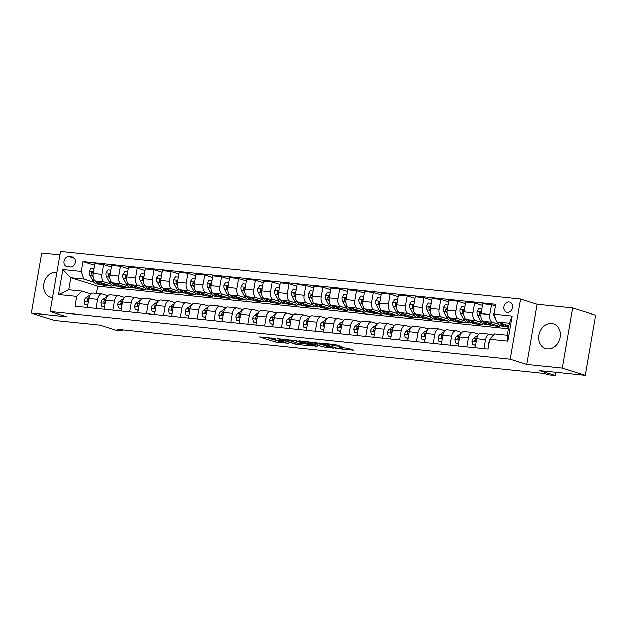 <?xml version="1.0" encoding="UTF-8"?>
<svg xmlns="http://www.w3.org/2000/svg" width="627" height="627" viewBox="0 0 627 627"><rect width="100%" height="100%" fill="white"/><g stroke="black" fill="none" stroke-linecap="round" stroke-linejoin="round"><path stroke-width="0.94" d="M275.535 338.494L259.484 336.887L275.778 342.028L288.992 343.314A5.204 0.502 -170.2 0 1 281.852 341.966L280.496 341.535A5.204 0.502 -170.2 0 1 279.603 341.088A5.204 0.502 -170.2 0 1 281.837 341.064L283.953 341.143L280.575 340.665A5.204 0.502 -170.2 0 1 273.435 339.309L272.079 338.878A5.204 0.502 -170.2 0 1 271.185 338.431A5.204 0.502 -170.2 0 1 273.419 338.408L275.535 338.494M551.721 323.508A12.932 10.51 -72.5 0 0 539.22 334.058A12.932 10.51 -72.5 0 0 545.639 348.526A12.932 10.51 -72.5 0 0 547.34 348.878A12.932 10.51 -72.5 0 0 559.833 338.329A12.932 10.51 -72.5 0 0 553.422 323.861A12.932 10.51 -72.5 0 0 551.721 323.508M56.955 272.236A12.932 10.51 -72.5 0 0 56.61 272.189A12.932 10.51 -72.5 0 0 44.117 282.738A12.932 10.51 -72.5 0 0 50.528 297.206A12.932 10.51 -72.5 0 0 52.229 297.559A12.932 10.51 -72.5 0 0 52.574 297.59M509.093 302.002A5.306 4.311 -72.5 0 0 503.967 306.329A5.306 4.311 -72.5 0 0 506.6 312.262A5.306 4.311 -72.5 0 0 507.298 312.411A5.306 4.311 -72.5 0 0 512.424 308.076A5.306 4.311 -72.5 0 0 509.79 302.143A5.306 4.311 -72.5 0 0 509.093 302.002M341.566 346.551L335.186 344.536L318.861 342.93L337.663 348.628L353.989 350.242L348.189 348.361L339.27 347.248L341.59 348.259A4.35 0.415 -170.2 0 1 342.334 348.628A4.35 0.415 -170.2 0 1 339.278 348.502A4.35 0.415 -170.2 0 1 334.505 347.523L323.775 344.137A4.35 0.415 -170.2 0 1 323.03 343.768A4.35 0.415 -170.2 0 1 326.087 343.886A4.35 0.415 -170.2 0 1 330.86 344.874L334.881 345.861L341.613 346.284M59.965 254.821L41.743 252.932L31.35 313.108L54.4 320.381L99.928 325.099L115.603 330.045L122.351 330.742L117.743 329.293L544.048 373.48L548.656 374.93L555.397 375.628L555.961 372.367M562.207 368.135L572.6 307.959L537.182 304.291L526.79 364.459L562.207 368.135L585.257 375.408L539.722 370.682L555.397 375.628M526.79 364.459L510.198 359.224L50.168 311.541L60.56 251.372L520.59 299.055L510.198 359.224M31.35 313.108L66.76 316.776L50.168 311.541M296.234 340.696L277.683 338.658L296.477 344.364L312.802 345.971L296.234 340.696M298.969 340.782L316.823 342.828L333.392 348.11L323.783 346.997L314.942 344.489L309.809 344.043L316.964 346.355L315.115 346.159L298.969 340.782M572.6 307.959L595.65 315.232L585.257 375.408M67.395 266.647L70.365 266.953A5.141 4.177 -72.5 0 0 75.334 262.76A5.141 4.177 -72.5 0 0 72.779 257.007A5.141 4.177 -72.5 0 0 72.105 256.874L69.135 256.561A5.141 4.177 -72.5 0 0 64.173 260.754A5.141 4.177 -72.5 0 0 66.721 266.506A5.141 4.177 -72.5 0 0 67.395 266.647M508.364 328.728L97.624 286.155L70.882 277.722L68.805 289.752L81.62 291.085L76.807 296.422L75.107 306.266L487.924 349.051L489.624 339.215L494.437 333.87L507.251 335.202L509.328 323.164L496.513 321.839L508.881 325.742M76.807 296.422L58.593 294.541L62.919 269.492L81.134 271.381L83.697 279.046L93.768 282.228M94.52 265.229L82.835 261.545L81.134 271.381M82.835 261.545L495.643 304.33L493.951 314.166L512.157 316.055L507.831 341.104L489.624 339.215M537.182 304.291L520.59 299.055M122.351 330.742L122.516 329.786M97.624 286.155L96.37 293.389M95.249 280.935A12.681 7.297 95.9 0 0 99.575 284.313A12.681 7.297 95.9 0 0 100.391 284.313L103.526 285.301L111.614 286.139L95.665 281.108A6.631 3.817 95.9 0 1 93.102 273.443L94.802 263.599L103.573 264.508L101.872 274.352A6.631 3.817 95.9 0 0 104.435 282.017L110.634 283.976M83.697 279.046L70.882 277.722L62.919 269.492M500.001 322.936A12.681 7.297 95.9 0 0 504.296 326.259A12.681 7.297 95.9 0 0 505.111 326.267L508.615 327.294M495.369 305.96L491.427 304.714L489.726 314.55A6.631 3.817 95.9 0 0 492.289 322.223L498.489 324.175M491.427 304.714L482.657 303.805L480.956 313.641A6.631 3.817 95.9 0 0 483.519 321.314L499.468 326.346L491.38 325.507L491.474 324.935M482.375 305.427L474.561 302.966L472.86 312.802A6.631 3.817 95.9 0 0 475.423 320.475L481.622 322.427M483.103 321.134A12.681 7.297 95.9 0 0 487.43 324.512A12.681 7.297 95.9 0 0 488.245 324.52L491.38 325.507M474.561 302.966L465.79 302.057L464.09 311.893A6.631 3.817 95.9 0 0 466.66 319.566L482.61 324.598L474.514 323.759L474.615 323.187M465.508 303.68L457.694 301.219L456.001 311.055A6.631 3.817 95.9 0 0 458.564 318.728L464.764 320.679M466.237 319.386A12.681 7.297 95.9 0 0 470.571 322.764A12.681 7.297 95.9 0 0 471.386 322.772L474.514 323.759M457.694 301.219L448.932 300.309L447.231 310.146A6.631 3.817 95.9 0 0 449.794 317.818L465.743 322.85L457.655 322.012L457.749 321.439M448.65 301.932L440.836 299.471L439.135 309.307A6.631 3.817 95.9 0 0 441.698 316.98L447.897 318.931M449.379 317.638A12.681 7.297 95.9 0 0 453.705 321.016A12.681 7.297 95.9 0 0 454.52 321.024L457.655 322.012M440.836 299.471L432.066 298.562L430.365 308.398A6.631 3.817 95.9 0 0 432.928 316.071L448.885 321.102L440.789 320.264L440.891 319.692M431.784 300.184L423.97 297.723L422.269 307.559A6.631 3.817 95.9 0 0 424.84 315.232L431.031 317.184M432.512 315.89A12.681 7.297 95.9 0 0 436.839 319.268A12.681 7.297 95.9 0 0 437.662 319.276L440.789 320.264M423.97 297.723L415.199 296.814L413.507 306.65A6.631 3.817 95.9 0 0 416.069 314.323L432.019 319.355L423.923 318.516L424.024 317.944M414.925 298.436L407.111 295.975L405.41 305.811A6.631 3.817 95.9 0 0 407.973 313.484L414.173 315.436M415.654 314.143A12.681 7.297 95.9 0 0 419.98 317.521A12.681 7.297 95.9 0 0 420.795 317.528L423.923 318.516M407.111 295.975L398.341 295.066L396.64 304.902A6.631 3.817 95.9 0 0 399.203 312.575L415.152 317.607L407.064 316.768L407.158 316.196M398.059 296.689L390.245 294.228L388.544 304.064A6.631 3.817 95.9 0 0 391.107 311.737L397.306 313.688M398.788 312.395A12.681 7.297 95.9 0 0 403.114 315.773A12.681 7.297 95.9 0 0 403.929 315.781L407.064 316.768M390.245 294.228L381.475 293.318L379.774 303.154A6.631 3.817 95.9 0 0 382.345 310.827L398.294 315.859L390.198 315.02L390.3 314.448M381.192 294.941L373.378 292.48L371.686 302.316A6.631 3.817 95.9 0 0 374.248 309.989L380.44 311.94M381.921 310.647A12.681 7.297 95.9 0 0 386.256 314.025A12.681 7.297 95.9 0 0 387.071 314.033L390.198 315.02M373.378 292.48L364.616 291.571L362.915 301.407A6.631 3.817 95.9 0 0 365.478 309.08L381.428 314.111L373.331 313.273L373.433 312.701M364.334 293.193L356.52 290.732L354.819 300.568A6.631 3.817 95.9 0 0 357.382 308.241L363.582 310.193M365.063 308.899A12.681 7.297 95.9 0 0 369.389 312.277A12.681 7.297 95.9 0 0 370.204 312.285L373.331 313.273M356.52 290.732L347.75 289.823L346.049 299.659A6.631 3.817 95.9 0 0 348.612 307.332L364.569 312.364L356.473 311.525L356.567 310.953M347.468 291.445L339.654 288.984L337.953 298.82A6.631 3.817 95.9 0 0 340.524 306.493L346.715 308.445M348.197 307.152A12.681 7.297 95.9 0 0 352.523 310.53A12.681 7.297 95.9 0 0 353.346 310.537L356.473 311.525M339.654 288.984L330.884 288.075L329.191 297.911A6.631 3.817 95.9 0 0 331.754 305.584L347.703 310.616L339.607 309.777L339.709 309.205M330.609 289.698L322.795 287.237L321.095 297.073A6.631 3.817 95.9 0 0 323.657 304.746L329.857 306.697M331.338 305.404A12.681 7.297 95.9 0 0 335.664 308.782A12.681 7.297 95.9 0 0 336.48 308.79L339.607 309.777M322.795 287.237L314.025 286.327L312.324 296.163A6.631 3.817 95.9 0 0 314.887 303.836L330.837 308.868L322.748 308.029L322.842 307.457M313.743 287.95L305.929 285.489L304.228 295.325A6.631 3.817 95.9 0 0 306.791 302.998L312.991 304.949M314.472 303.656A12.681 7.297 95.9 0 0 318.798 307.034A12.681 7.297 95.9 0 0 319.613 307.042L322.748 308.029M305.929 285.489L297.159 284.58L295.458 294.416A6.631 3.817 95.9 0 0 298.029 302.089L313.978 307.12L305.882 306.282L305.984 305.71M296.877 286.202L289.063 283.741L287.37 293.577A6.631 3.817 95.9 0 0 289.933 301.25L296.124 303.202M297.606 301.908A12.681 7.297 95.9 0 0 301.932 305.286A12.681 7.297 95.9 0 0 302.755 305.294L305.882 306.282M289.063 283.741L280.3 282.832L278.6 292.668A6.631 3.817 95.9 0 0 281.162 300.341L297.112 305.373L289.016 304.534L289.118 303.954M280.018 284.454L272.204 281.993L270.503 291.829A6.631 3.817 95.9 0 0 273.066 299.502L279.266 301.454M280.747 300.161A12.681 7.297 95.9 0 0 285.073 303.539A12.681 7.297 95.9 0 0 285.888 303.546L289.016 304.534M272.204 281.993L263.434 281.084L261.733 290.92A6.631 3.817 95.9 0 0 264.296 298.593L280.253 303.625L272.157 302.786L272.251 302.206M263.152 282.706L255.338 280.245L253.637 290.082A6.631 3.817 95.9 0 0 256.208 297.747L262.399 299.706M263.881 298.413A12.681 7.297 95.9 0 0 268.207 301.791A12.681 7.297 95.9 0 0 269.03 301.799L272.157 302.786M255.338 280.245L246.568 279.336L244.867 289.172A6.631 3.817 95.9 0 0 247.438 296.845L263.387 301.877L255.291 301.038L255.393 300.458M246.286 280.959L238.479 278.498L236.779 288.334A6.631 3.817 95.9 0 0 239.342 295.999L245.541 297.958M247.014 296.665A12.681 7.297 95.9 0 0 251.349 300.043A12.681 7.297 95.9 0 0 252.164 300.051L255.291 301.038M238.479 278.498L229.709 277.589L228.009 287.425A6.631 3.817 95.9 0 0 230.571 295.098L246.521 300.129L238.432 299.291L238.526 298.711M229.427 279.211L221.613 276.75L219.912 286.586A6.631 3.817 95.9 0 0 222.475 294.251L228.675 296.21M230.156 294.917A12.681 7.297 95.9 0 0 234.482 298.295A12.681 7.297 95.9 0 0 235.297 298.303L238.432 299.291M221.613 276.75L212.843 275.841L211.142 285.677A6.631 3.817 95.9 0 0 213.705 293.342L229.662 298.381L221.566 297.543L221.668 296.963M212.561 277.463L204.747 275.002L203.046 284.838A6.631 3.817 95.9 0 0 205.617 292.503L211.808 294.463M213.29 293.17A12.681 7.297 95.9 0 0 217.616 296.547A12.681 7.297 95.9 0 0 218.439 296.555L221.566 297.543M204.747 275.002L195.977 274.093L194.284 283.929A6.631 3.817 95.9 0 0 196.847 291.594L212.796 296.634L204.7 295.787L204.802 295.215M195.702 275.715L187.888 273.254L186.188 283.09A6.631 3.817 95.9 0 0 188.751 290.756L194.95 292.715M196.431 291.422A12.681 7.297 95.9 0 0 200.758 294.8A12.681 7.297 95.9 0 0 201.573 294.808L204.7 295.787M187.888 273.254L179.118 272.345L177.417 282.181A6.631 3.817 95.9 0 0 179.98 289.846L195.93 294.886L187.841 294.039L187.935 293.467M178.836 273.968L171.022 271.507L169.321 281.343A6.631 3.817 95.9 0 0 171.884 289.008L178.084 290.967M184.714 293.06L187.841 294.039M171.022 271.507L162.252 270.598L160.551 280.434A6.631 3.817 95.9 0 0 163.122 288.099L179.071 293.13L170.975 292.292L171.077 291.72M161.97 272.22L154.156 269.759L152.463 279.595A6.631 3.817 95.9 0 0 155.026 287.26L161.225 289.219M162.699 287.926A12.681 7.297 95.9 0 0 167.033 291.304A12.681 7.297 95.9 0 0 167.848 291.312L170.975 292.292M154.156 269.759L145.393 268.85L143.693 278.686A6.631 3.817 95.9 0 0 146.256 286.351L162.205 291.383L154.117 290.544L154.211 289.972M145.111 270.472L137.297 268.003L135.597 277.847A6.631 3.817 95.9 0 0 138.159 285.512L144.359 287.472M145.84 286.178A12.681 7.297 95.9 0 0 150.166 289.556A12.681 7.297 95.9 0 0 150.982 289.556L154.117 290.544M137.297 268.003L128.527 267.102L126.826 276.938A6.631 3.817 95.9 0 0 129.389 284.603L145.346 289.635L137.25 288.796L137.352 288.224M128.245 268.724L120.431 266.256L118.73 276.099A6.631 3.817 95.9 0 0 121.301 283.765L127.493 285.724M128.974 284.431A12.681 7.297 95.9 0 0 133.3 287.809A12.681 7.297 95.9 0 0 134.123 287.809L137.25 288.796M120.431 266.256L111.661 265.346L109.968 275.19A6.631 3.817 95.9 0 0 112.531 282.855L128.48 287.887L120.384 287.048L120.486 286.476M112.115 282.683A12.681 7.297 95.9 0 0 116.442 286.061A12.681 7.297 95.9 0 0 117.257 286.061L120.384 287.048M90.868 294L81.62 291.085M107.726 295.748L102.358 294.055A6.631 3.817 95.9 0 0 101.919 293.961A6.631 3.817 95.9 0 0 97.546 299.392L95.986 308.429M124.593 297.496L119.216 295.803A6.631 3.817 95.9 0 0 118.777 295.709A6.631 3.817 95.9 0 0 114.404 301.14L112.844 310.177M141.459 299.244L136.083 297.551A6.631 3.817 95.9 0 0 135.644 297.457A6.631 3.817 95.9 0 0 131.27 302.888L129.711 311.925M158.317 300.991L152.949 299.298A6.631 3.817 95.9 0 0 152.502 299.204A6.631 3.817 95.9 0 0 148.137 304.636L146.577 313.672M175.184 302.739L169.807 301.046A6.631 3.817 95.9 0 0 169.368 300.952A6.631 3.817 95.9 0 0 164.995 306.384L163.435 315.42M192.05 304.487L186.674 302.794A6.631 3.817 95.9 0 0 186.235 302.7A6.631 3.817 95.9 0 0 181.861 308.131L180.302 317.168M208.909 306.235L203.532 304.542A6.631 3.817 95.9 0 0 203.093 304.448A6.631 3.817 95.9 0 0 198.728 309.887L197.16 318.916M225.775 307.982L220.398 306.289A6.631 3.817 95.9 0 0 219.959 306.195A6.631 3.817 95.9 0 0 215.586 311.635L214.026 320.663M242.633 309.73L237.265 308.037A6.631 3.817 95.9 0 0 236.826 307.943A6.631 3.817 95.9 0 0 232.452 313.382L230.893 322.411M259.5 311.478L254.123 309.785A6.631 3.817 95.9 0 0 253.684 309.691A6.631 3.817 95.9 0 0 249.311 315.13L247.751 324.159M276.366 313.226L270.989 311.533A6.631 3.817 95.9 0 0 270.55 311.439A6.631 3.817 95.9 0 0 266.177 316.878L264.618 325.907M293.224 314.973L287.856 313.281A6.631 3.817 95.9 0 0 287.409 313.187A6.631 3.817 95.9 0 0 283.043 318.626L281.476 327.655M310.091 316.721L304.714 315.028A6.631 3.817 95.9 0 0 304.275 314.934A6.631 3.817 95.9 0 0 299.902 320.373L298.342 329.402M326.949 318.469L321.58 316.776A6.631 3.817 95.9 0 0 321.142 316.682A6.631 3.817 95.9 0 0 316.768 322.121L315.209 331.15M343.815 320.217L338.439 318.524A6.631 3.817 95.9 0 0 338 318.43A6.631 3.817 95.9 0 0 333.627 323.869L332.067 332.898M360.682 321.964L355.305 320.272A6.631 3.817 95.9 0 0 354.866 320.178A6.631 3.817 95.9 0 0 350.493 325.617L348.933 334.646M377.54 323.712L372.172 322.019A6.631 3.817 95.9 0 0 371.725 321.925A6.631 3.817 95.9 0 0 367.359 327.365L365.8 336.393M394.407 325.46L389.03 323.767A6.631 3.817 95.9 0 0 388.591 323.673A6.631 3.817 95.9 0 0 384.218 329.112L382.658 338.141M411.265 327.216L405.896 325.515A6.631 3.817 95.9 0 0 405.457 325.429A6.631 3.817 95.9 0 0 401.084 330.86L399.524 339.889M428.131 328.963L422.755 327.263A6.631 3.817 95.9 0 0 422.316 327.176A6.631 3.817 95.9 0 0 417.943 332.608L416.383 341.637M444.998 330.711L439.621 329.01A6.631 3.817 95.9 0 0 439.182 328.924A6.631 3.817 95.9 0 0 434.809 334.356L433.249 343.384M461.856 332.459L456.487 330.758A6.631 3.817 95.9 0 0 456.041 330.672A6.631 3.817 95.9 0 0 451.675 336.103L450.115 345.132M478.722 334.207L473.346 332.506A6.631 3.817 95.9 0 0 472.907 332.42A6.631 3.817 95.9 0 0 468.534 337.851L466.974 346.88M493.23 335.21L490.212 334.254A6.631 3.817 95.9 0 0 489.773 334.167A6.631 3.817 95.9 0 0 485.4 339.599L483.84 348.628M103.526 285.301L103.62 284.729M111.387 266.977L103.573 264.508M101.919 293.961L93.149 293.052A6.631 3.817 95.9 0 0 88.775 298.483L87.216 307.52M118.777 295.709L110.007 294.8A6.631 3.817 95.9 0 0 105.642 300.231L104.082 309.268M135.644 297.457L126.873 296.547A6.631 3.817 95.9 0 0 122.5 301.979L120.94 311.016M152.502 299.204L143.74 298.295A6.631 3.817 95.9 0 0 139.366 303.727L137.807 312.763M169.368 300.952L160.598 300.043A6.631 3.817 95.9 0 0 156.225 305.482L154.665 314.511M186.235 302.7L177.465 301.791A6.631 3.817 95.9 0 0 173.091 307.23L171.532 316.259M203.093 304.448L194.323 303.539A6.631 3.817 95.9 0 0 189.957 308.978L188.398 318.007M219.959 306.195L211.189 305.286A6.631 3.817 95.9 0 0 206.816 310.726L205.256 319.754M236.826 307.943L228.056 307.034A6.631 3.817 95.9 0 0 223.682 312.473L222.123 321.502M253.684 309.691L244.914 308.782A6.631 3.817 95.9 0 0 240.541 314.221L238.981 323.25M270.55 311.439L261.78 310.53A6.631 3.817 95.9 0 0 257.407 315.969L255.847 324.998M287.409 313.187L278.647 312.277A6.631 3.817 95.9 0 0 274.273 317.717L272.714 326.745M304.275 314.934L295.505 314.025A6.631 3.817 95.9 0 0 291.132 319.464L289.572 328.493M321.142 316.682L312.371 315.773A6.631 3.817 95.9 0 0 307.998 321.212L306.438 330.241M338 318.43L329.23 317.521A6.631 3.817 95.9 0 0 324.864 322.96L323.297 331.989M354.866 320.178L346.096 319.268A6.631 3.817 95.9 0 0 341.723 324.708L340.163 333.736M371.725 321.925L362.962 321.024A6.631 3.817 95.9 0 0 358.589 326.455L357.029 335.484M388.591 323.673L379.821 322.772A6.631 3.817 95.9 0 0 375.448 328.203L373.888 337.232M405.457 325.429L396.687 324.52A6.631 3.817 95.9 0 0 392.314 329.951L390.754 338.98M422.316 327.176L413.546 326.267A6.631 3.817 95.9 0 0 409.18 331.699L407.621 340.727M439.182 328.924L430.412 328.015A6.631 3.817 95.9 0 0 426.039 333.446L424.479 342.475M456.041 330.672L447.278 329.763A6.631 3.817 95.9 0 0 442.905 335.194L441.345 344.223M472.907 332.42L464.137 331.511A6.631 3.817 95.9 0 0 459.763 336.942L458.204 345.971M489.773 334.167L481.003 333.258A6.631 3.817 95.9 0 0 476.63 338.69L475.07 347.719M508.238 327.255L508.34 326.683M496.513 321.839L493.951 314.166M68.805 289.752L58.593 294.541M512.157 316.055L509.328 323.164M507.831 341.104L507.251 335.202M266.679 337.436L276.06 340.398L279.626 340.963M301.015 343.181L305.615 343.651M281.1 339.199L295.105 343.815L298.585 344.309A5.204 0.502 -170.2 0 0 300.827 344.286A5.204 0.502 -170.2 0 0 299.933 343.839L290.152 340.751A5.204 0.502 -170.2 0 0 283.02 339.403L281.147 338.941M300.827 344.286L301.109 342.655A5.204 0.502 -170.2 0 0 300.208 342.209L299.933 343.839M294.087 340.281L300.208 342.209M314.597 342.804L326.205 345.79M310.318 342.75A4.35 0.415 -170.2 0 0 305.545 341.77A4.35 0.415 -170.2 0 0 302.488 341.644A4.35 0.415 -170.2 0 0 303.233 342.021L307.011 343.212L313.672 344.09L310.318 342.75L310.451 341.974M314.378 344.082L314.605 342.405M93.972 268.38L91.056 268.082L89.144 271.193A4.397 2.524 95.9 0 0 89.637 275.065L92.655 280.614A12.681 7.297 95.9 0 0 97.013 284.047L99.575 284.313M100.195 282.542A12.681 7.297 95.9 0 0 103.761 284.744A12.681 7.297 95.9 0 0 106.026 284.376M103.761 284.744L101.198 284.478A12.681 7.297 -84.1 0 1 97.146 281.578M93.227 272.737L92.396 271.789L91.613 272.714A4.397 2.524 95.9 0 0 92.2 275.331L93.031 276.86M93.078 273.584A2.242 1.285 -84.1 0 1 92.937 273.129L91.613 272.714M87.686 304.808L84.763 304.51L83.979 301.117A4.397 2.524 -84.1 0 1 85.687 297.943L90.21 294.768A12.681 7.297 -84.1 0 1 90.225 294.761L90.217 294.776M84.763 304.51L87.639 305.059M88.932 297.731L88.25 298.209A4.397 2.524 95.9 0 0 86.863 300.2L87.271 301.195L88.431 300.498M86.863 300.2L88.195 300.615A2.242 1.285 -84.1 0 1 88.462 300.302M110.838 270.127L107.922 269.829L106.01 272.941A4.397 2.524 95.9 0 0 106.504 276.813L109.521 282.362A12.681 7.297 95.9 0 0 113.879 285.794L116.442 286.061M117.061 284.29A12.681 7.297 95.9 0 0 120.619 286.492A12.681 7.297 95.9 0 0 122.884 286.124M120.619 286.492L118.056 286.225A12.681 7.297 -84.1 0 1 114.012 283.326M110.086 274.485L109.263 273.537L108.479 274.461A4.397 2.524 95.9 0 0 109.067 277.079L109.897 278.607M109.944 275.331A2.242 1.285 -84.1 0 1 109.803 274.885L108.479 274.461M127.704 271.875L124.781 271.577L122.876 274.689A4.397 2.524 95.9 0 0 123.37 278.56L126.38 284.109A12.681 7.297 95.9 0 0 130.737 287.542L133.3 287.809M133.919 286.037A12.681 7.297 95.9 0 0 137.485 288.24A12.681 7.297 95.9 0 0 139.75 287.871M137.485 288.24L134.923 287.973A12.681 7.297 -84.1 0 1 130.878 285.073M126.952 276.233L126.121 275.284L125.337 276.209A4.397 2.524 95.9 0 0 125.933 278.827L126.764 280.355M126.803 277.079A2.242 1.285 -84.1 0 1 126.662 276.632L125.337 276.209M144.563 273.623L141.647 273.325L139.735 276.436A4.397 2.524 95.9 0 0 140.229 280.308L143.246 285.857A12.681 7.297 95.9 0 0 147.604 289.29L150.166 289.556M150.786 287.785A12.681 7.297 95.9 0 0 154.352 289.987A12.681 7.297 95.9 0 0 156.617 289.619M154.352 289.987L151.789 289.721A12.681 7.297 -84.1 0 1 147.737 286.821M143.81 277.98L142.987 277.032L142.204 277.957A4.397 2.524 95.9 0 0 142.791 280.575L143.622 282.103M143.669 278.827A2.242 1.285 -84.1 0 1 143.528 278.38L142.204 277.957M104.544 306.556L101.629 306.258L100.837 302.865A4.397 2.524 -84.1 0 1 102.554 299.69L107.076 296.516A12.681 7.297 -84.1 0 1 107.092 296.508M101.629 306.258L104.505 306.807M105.798 299.479L105.117 299.957A4.397 2.524 95.9 0 0 103.729 301.948L104.129 302.943L105.289 302.245M103.729 301.948L105.054 302.363A2.242 1.285 -84.1 0 1 105.328 302.049M121.411 308.312L118.487 308.006L117.704 304.612A4.397 2.524 -84.1 0 1 119.412 301.438L123.934 298.264A12.681 7.297 -84.1 0 1 123.95 298.256L123.942 298.272M118.487 308.006L121.364 308.555M122.657 301.226L121.975 301.705A4.397 2.524 95.9 0 0 120.588 303.695L120.995 304.691L122.155 303.993M120.588 303.695L121.92 304.111A2.242 1.285 -84.1 0 1 122.187 303.797M138.269 310.059L135.354 309.754L134.57 306.36A4.397 2.524 -84.1 0 1 136.278 303.186L140.801 300.019A12.681 7.297 -84.1 0 1 140.816 300.004L140.809 300.019M135.354 309.754L138.23 310.302M139.523 302.974L138.841 303.452A4.397 2.524 95.9 0 0 137.454 305.443L137.862 306.438L139.022 305.741M137.454 305.443L138.779 305.858A2.242 1.285 -84.1 0 1 139.053 305.545M161.429 275.371L158.513 275.073L156.601 278.184A4.397 2.524 95.9 0 0 157.095 282.056L160.104 287.605A12.681 7.297 95.9 0 0 164.47 291.038L167.033 291.304M167.652 289.533A12.681 7.297 95.9 0 0 171.21 291.735A12.681 7.297 95.9 0 0 173.475 291.367M171.21 291.735L168.647 291.469A12.681 7.297 -84.1 0 1 164.603 288.569M160.677 279.728L159.854 278.78L159.062 279.705A4.397 2.524 95.9 0 0 159.658 282.322L160.488 283.851M160.528 280.575A2.242 1.285 -84.1 0 1 160.394 280.128L159.062 279.705M155.135 311.807L152.22 311.501L151.428 308.108A4.397 2.524 -84.1 0 1 153.145 304.934L157.659 301.767A12.681 7.297 -84.1 0 1 157.683 301.752M152.22 311.501L155.096 312.05M156.389 304.722L155.708 305.2A4.397 2.524 95.9 0 0 154.32 307.191L154.72 308.186L155.88 307.489M154.32 307.191L155.645 307.606A2.242 1.285 -84.1 0 1 155.919 307.293M178.295 277.126L175.372 276.82L173.46 279.932A4.397 2.524 95.9 0 0 173.953 283.804L176.971 289.353A12.681 7.297 95.9 0 0 181.328 292.785L183.891 293.052A12.681 7.297 95.9 0 0 184.706 293.06M184.51 291.281A12.681 7.297 95.9 0 0 188.076 293.483A12.681 7.297 95.9 0 0 190.342 293.115M179.565 289.674A12.681 7.297 95.9 0 0 183.891 293.052M188.076 293.483L185.514 293.217A12.681 7.297 -84.1 0 1 181.462 290.317M177.543 281.476L176.712 280.528L175.928 281.452A4.397 2.524 95.9 0 0 176.516 284.07L177.355 285.598M177.394 282.322A2.242 1.285 -84.1 0 1 177.253 281.876L175.928 281.452M172.002 313.555L169.078 313.249L168.295 309.856A4.397 2.524 -84.1 0 1 170.003 306.681L174.525 303.515A12.681 7.297 -84.1 0 1 174.541 303.499L174.533 303.515M169.078 313.249L171.955 313.798M173.248 306.47L172.566 306.948A4.397 2.524 95.9 0 0 171.179 308.939L171.586 309.934L172.746 309.236M171.179 308.939L172.511 309.354A2.242 1.285 -84.1 0 1 172.778 309.04M195.154 278.874L192.238 278.568L190.326 281.68A4.397 2.524 95.9 0 0 190.82 285.551L193.837 291.1A12.681 7.297 95.9 0 0 198.195 294.533L200.758 294.8M201.377 293.028A12.681 7.297 95.9 0 0 204.935 295.231A12.681 7.297 95.9 0 0 207.2 294.862M204.935 295.231L202.372 294.964A12.681 7.297 -84.1 0 1 198.328 292.064M194.401 283.224L193.578 282.275L192.795 283.2A4.397 2.524 95.9 0 0 193.382 285.818L194.213 287.346M194.26 284.07A2.242 1.285 -84.1 0 1 194.119 283.623L192.795 283.2M188.86 315.303L185.945 314.997L185.153 311.603A4.397 2.524 -84.1 0 1 186.87 308.429L191.392 305.263A12.681 7.297 -84.1 0 1 191.407 305.247M185.945 314.997L188.821 315.546M190.114 308.218L189.432 308.696A4.397 2.524 95.9 0 0 188.045 310.686L188.445 311.682L189.605 310.984M188.045 310.686L189.37 311.102A2.242 1.285 -84.1 0 1 189.644 310.788M212.02 280.622L209.097 280.316L207.192 283.428A4.397 2.524 95.9 0 0 207.686 287.299L210.696 292.848A12.681 7.297 95.9 0 0 215.053 296.281L217.616 296.547M218.235 294.776A12.681 7.297 95.9 0 0 221.801 296.979A12.681 7.297 95.9 0 0 224.066 296.61M221.801 296.979L219.238 296.712A12.681 7.297 -84.1 0 1 215.194 293.812M211.268 284.971L210.437 284.023L209.653 284.948A4.397 2.524 95.9 0 0 210.249 287.566L211.08 289.094M211.119 285.818A2.242 1.285 -84.1 0 1 210.985 285.371L209.653 284.948M205.727 317.05L202.803 316.745L202.019 313.351A4.397 2.524 -84.1 0 1 203.728 310.177L208.25 307.011A12.681 7.297 -84.1 0 1 208.274 306.995M202.803 316.745L205.68 317.293M206.973 309.965L206.291 310.443A4.397 2.524 95.9 0 0 204.911 312.434L205.311 313.429L206.471 312.732M204.911 312.434L206.236 312.849A2.242 1.285 -84.1 0 1 206.502 312.536M228.879 282.369L225.963 282.064L224.051 285.175A4.397 2.524 95.9 0 0 224.544 289.047L227.562 294.596A12.681 7.297 95.9 0 0 231.919 298.029L234.482 298.295M235.101 296.524A12.681 7.297 95.9 0 0 238.668 298.726A12.681 7.297 95.9 0 0 240.933 298.358M238.668 298.726L236.105 298.46A12.681 7.297 -84.1 0 1 232.053 295.56M228.126 286.719L227.303 285.771L226.519 286.696A4.397 2.524 95.9 0 0 227.107 289.313L227.938 290.842M227.985 287.566A2.242 1.285 -84.1 0 1 227.844 287.119L226.519 286.696M222.585 318.798L219.669 318.492L218.886 315.099A4.397 2.524 -84.1 0 1 220.594 311.925L225.117 308.758A12.681 7.297 -84.1 0 1 225.132 308.743L225.124 308.758M219.669 318.492L222.546 319.041M223.839 311.713L223.157 312.191A4.397 2.524 95.9 0 0 221.77 314.182L222.177 315.185L223.337 314.48M221.77 314.182L223.094 314.597A2.242 1.285 -84.1 0 1 223.369 314.284M245.745 284.117L242.829 283.812L240.917 286.923A4.397 2.524 95.9 0 0 241.411 290.795L244.42 296.344A12.681 7.297 95.9 0 0 248.786 299.777L251.349 300.043M251.968 298.272A12.681 7.297 95.9 0 0 255.526 300.474A12.681 7.297 95.9 0 0 257.791 300.106M255.526 300.474L252.963 300.208A12.681 7.297 -84.1 0 1 248.919 297.308M244.992 288.467L244.169 287.519L243.378 288.444A4.397 2.524 95.9 0 0 243.974 291.061L244.804 292.59M244.843 289.313A2.242 1.285 -84.1 0 1 244.71 288.867L243.378 288.444M239.451 320.546L236.536 320.24L235.744 316.847A4.397 2.524 -84.1 0 1 237.461 313.672L241.975 310.506A12.681 7.297 -84.1 0 1 241.998 310.49M236.536 320.24L239.412 320.789M240.705 313.461L240.023 313.939A4.397 2.524 95.9 0 0 238.636 315.93L239.036 316.933L240.196 316.227M238.636 315.93L239.961 316.345A2.242 1.285 -84.1 0 1 240.235 316.032M262.611 285.865L259.688 285.559L257.775 288.671A4.397 2.524 95.9 0 0 258.269 292.543L261.287 298.091A12.681 7.297 95.9 0 0 265.644 301.524L268.207 301.791M268.826 300.019A12.681 7.297 95.9 0 0 272.392 302.222A12.681 7.297 95.9 0 0 274.657 301.853M272.392 302.222L269.829 301.955A12.681 7.297 -84.1 0 1 265.777 299.055M261.859 290.215L261.028 289.266L260.244 290.191A4.397 2.524 95.9 0 0 260.84 292.809L261.671 294.337M261.71 291.061A2.242 1.285 -84.1 0 1 261.569 290.614L260.244 290.191M256.318 322.294L253.394 321.988L252.61 318.594A4.397 2.524 -84.1 0 1 254.319 315.42L258.841 312.254A12.681 7.297 -84.1 0 1 258.857 312.238M253.394 321.988L256.271 322.544M257.564 315.209L256.882 315.687A4.397 2.524 95.9 0 0 255.495 317.677L255.902 318.681L257.062 317.975M255.495 317.677L256.827 318.093A2.242 1.285 -84.1 0 1 257.094 317.779M279.47 287.613L276.554 287.307L274.642 290.419A4.397 2.524 95.9 0 0 275.135 294.29L278.153 299.839A12.681 7.297 95.9 0 0 282.511 303.272L285.073 303.539M285.693 301.767A12.681 7.297 95.9 0 0 289.251 303.97A12.681 7.297 95.9 0 0 291.516 303.601M289.251 303.97L286.688 303.703A12.681 7.297 -84.1 0 1 282.644 300.803M278.717 291.963L277.894 291.014L277.11 291.939A4.397 2.524 95.9 0 0 277.698 294.557L278.529 296.085M278.576 292.809A2.242 1.285 -84.1 0 1 278.435 292.362L277.11 291.939M273.176 324.041L270.261 323.736L269.477 320.342A4.397 2.524 -84.1 0 1 271.185 317.168L275.708 314.002A12.681 7.297 -84.1 0 1 275.723 313.986M270.261 323.736L273.137 324.292M274.43 316.956L273.748 317.434A4.397 2.524 95.9 0 0 272.361 319.425L272.761 320.428L273.921 319.723M272.361 319.425L273.685 319.848A2.242 1.285 -84.1 0 1 273.96 319.527M296.336 289.36L293.412 289.055L291.508 292.166A4.397 2.524 95.9 0 0 292.002 296.038L295.011 301.587A12.681 7.297 95.9 0 0 299.369 305.02L301.932 305.286M302.551 303.515A12.681 7.297 95.9 0 0 306.117 305.717A12.681 7.297 95.9 0 0 308.382 305.349M306.117 305.717L303.554 305.451A12.681 7.297 -84.1 0 1 299.51 302.551M295.583 293.71L294.753 292.762L293.969 293.687A4.397 2.524 95.9 0 0 294.565 296.305L295.395 297.833M295.435 294.557A2.242 1.285 -84.1 0 1 295.301 294.11L293.969 293.687M290.042 325.789L287.127 325.484L286.335 322.09A4.397 2.524 -84.1 0 1 288.044 318.916L292.566 315.749A12.681 7.297 -84.1 0 1 292.59 315.734L292.574 315.749M287.127 325.484L289.995 326.04M291.289 318.704L290.614 319.182A4.397 2.524 95.9 0 0 289.227 321.173L289.627 322.176L290.787 321.471M289.227 321.173L290.552 321.596A2.242 1.285 -84.1 0 1 290.818 321.275M313.194 291.108L310.279 290.803L308.366 293.914A4.397 2.524 95.9 0 0 308.86 297.786L311.878 303.335A12.681 7.297 95.9 0 0 316.235 306.768L318.798 307.034M319.417 305.263A12.681 7.297 95.9 0 0 322.983 307.465A12.681 7.297 95.9 0 0 325.248 307.097M322.983 307.465L320.421 307.199A12.681 7.297 -84.1 0 1 316.369 304.299M312.442 295.458L311.619 294.51L310.835 295.435A4.397 2.524 95.9 0 0 311.423 298.052L312.254 299.581M312.301 296.305A2.242 1.285 -84.1 0 1 312.16 295.858L310.835 295.435M306.909 327.537L303.985 327.231L303.202 323.838A4.397 2.524 -84.1 0 1 304.91 320.663L309.432 317.497A12.681 7.297 -84.1 0 1 309.448 317.481M303.985 327.231L306.862 327.788M308.155 320.452L307.473 320.93A4.397 2.524 95.9 0 0 306.086 322.921L306.493 323.924L307.653 323.218M306.086 322.921L307.41 323.344A2.242 1.285 -84.1 0 1 307.685 323.023M330.061 292.856L327.145 292.55L325.233 295.662A4.397 2.524 95.9 0 0 325.726 299.534L328.744 305.083A12.681 7.297 95.9 0 0 333.102 308.515L335.664 308.782M336.284 307.011A12.681 7.297 95.9 0 0 339.842 309.213A12.681 7.297 95.9 0 0 342.107 308.852M339.842 309.213L337.279 308.946A12.681 7.297 -84.1 0 1 333.235 306.047M329.308 297.206L328.485 296.257L327.702 297.182A4.397 2.524 95.9 0 0 328.289 299.8L329.12 301.328M329.167 298.052A2.242 1.285 -84.1 0 1 329.026 297.606L327.702 297.182M323.767 329.285L320.852 328.979L320.06 325.585A4.397 2.524 -84.1 0 1 321.776 322.411L326.291 319.245A12.681 7.297 -84.1 0 1 326.314 319.229M320.852 328.979L323.728 329.536M325.021 322.2L324.339 322.678A4.397 2.524 95.9 0 0 322.952 324.668L323.352 325.672L324.512 324.966M322.952 324.668L324.277 325.092A2.242 1.285 -84.1 0 1 324.551 324.77M346.927 294.604L344.004 294.298L342.091 297.41A4.397 2.524 95.9 0 0 342.593 301.281L345.602 306.83A12.681 7.297 95.9 0 0 349.96 310.263L352.523 310.53M353.142 308.758A12.681 7.297 95.9 0 0 356.708 310.961A12.681 7.297 95.9 0 0 358.973 310.6M356.708 310.961L354.145 310.694A12.681 7.297 -84.1 0 1 350.093 307.794M346.175 298.954L345.344 298.005L344.56 298.93A4.397 2.524 95.9 0 0 345.156 301.548L345.986 303.076M346.026 299.8A2.242 1.285 -84.1 0 1 345.885 299.353L344.56 298.93M340.633 331.032L337.71 330.727L336.926 327.333A4.397 2.524 -84.1 0 1 338.635 324.159L343.157 320.993A12.681 7.297 -84.1 0 1 343.173 320.977L343.165 320.993M337.71 330.727L340.586 331.283M341.88 323.947L341.198 324.425A4.397 2.524 95.9 0 0 339.81 326.416L340.218 327.419L341.378 326.714M339.81 326.416L341.143 326.839A2.242 1.285 -84.1 0 1 341.409 326.518M363.785 296.352L360.87 296.046L358.957 299.157A4.397 2.524 95.9 0 0 359.451 303.029L362.469 308.578A12.681 7.297 95.9 0 0 366.826 312.011L369.389 312.277M370.008 310.506A12.681 7.297 95.9 0 0 373.567 312.708A12.681 7.297 95.9 0 0 375.832 312.348M373.567 312.708L371.004 312.442A12.681 7.297 -84.1 0 1 366.96 309.542M363.033 300.701L362.21 299.753L361.426 300.678A4.397 2.524 95.9 0 0 362.014 303.296L362.845 304.824M362.892 301.548A2.242 1.285 -84.1 0 1 362.751 301.101L361.426 300.678M357.492 332.78L354.576 332.475L353.793 329.081A4.397 2.524 -84.1 0 1 355.501 325.907L360.023 322.74A12.681 7.297 -84.1 0 1 360.039 322.725M354.576 332.475L357.453 333.031M358.746 325.695L358.064 326.173A4.397 2.524 95.9 0 0 356.677 328.164L357.084 329.167L358.236 328.462M356.677 328.164L358.001 328.587A2.242 1.285 -84.1 0 1 358.276 328.266M380.652 298.099L377.728 297.794L375.824 300.905A4.397 2.524 95.9 0 0 376.318 304.777L379.327 310.326A12.681 7.297 95.9 0 0 383.685 313.759L386.256 314.025M386.867 312.254A12.681 7.297 95.9 0 0 390.433 314.456A12.681 7.297 95.9 0 0 392.698 314.096M390.433 314.456L387.87 314.198A12.681 7.297 -84.1 0 1 383.826 311.29M379.899 302.449L379.076 301.501L378.285 302.426A4.397 2.524 95.9 0 0 378.88 305.043L379.711 306.572M379.75 303.296A2.242 1.285 -84.1 0 1 379.617 302.849L378.285 302.426M374.358 334.528L371.443 334.222L370.651 330.829A4.397 2.524 -84.1 0 1 372.367 327.655L376.882 324.488A12.681 7.297 -84.1 0 1 376.905 324.472L376.882 324.488M371.443 334.222L374.311 334.779M375.604 327.443L374.93 327.921A4.397 2.524 95.9 0 0 373.543 329.912L373.943 330.915L375.103 330.21M373.543 329.912L374.868 330.335A2.242 1.285 -84.1 0 1 375.134 330.014M397.51 299.847L394.595 299.541L392.682 302.653A4.397 2.524 95.9 0 0 393.176 306.525L396.193 312.074A12.681 7.297 95.9 0 0 400.551 315.506L403.114 315.773M403.733 314.002A12.681 7.297 95.9 0 0 407.299 316.204A12.681 7.297 95.9 0 0 409.564 315.843M407.299 316.204L404.736 315.945A12.681 7.297 -84.1 0 1 400.684 313.038M396.766 304.197L395.935 303.249L395.151 304.173A4.397 2.524 95.9 0 0 395.739 306.791L396.57 308.319M396.617 305.043A2.242 1.285 -84.1 0 1 396.476 304.597L395.151 304.173M391.224 336.276L388.301 335.97L387.517 332.576A4.397 2.524 -84.1 0 1 389.226 329.402L393.748 326.236A12.681 7.297 -84.1 0 1 393.764 326.22L393.756 326.236M388.301 335.97L391.177 336.527M392.471 329.191L391.789 329.669A4.397 2.524 95.9 0 0 390.402 331.659L390.809 332.663L391.969 331.957M390.402 331.659L391.734 332.083A2.242 1.285 -84.1 0 1 392 331.761M414.376 301.595L411.461 301.289L409.549 304.401A4.397 2.524 95.9 0 0 410.042 308.272L413.06 313.821A12.681 7.297 95.9 0 0 417.417 317.254L419.98 317.521M420.599 315.749A12.681 7.297 95.9 0 0 424.158 317.952A12.681 7.297 95.9 0 0 426.423 317.591M424.158 317.952L421.595 317.693A12.681 7.297 -84.1 0 1 417.551 314.785M413.624 305.945L412.801 304.996L412.017 305.921A4.397 2.524 95.9 0 0 412.605 308.539L413.436 310.067M413.483 306.791A2.242 1.285 -84.1 0 1 413.342 306.344L412.017 305.921M408.083 338.024L405.167 337.718L404.376 334.324A4.397 2.524 -84.1 0 1 406.092 331.15L410.614 327.984A12.681 7.297 -84.1 0 1 410.63 327.968M405.167 337.718L408.044 338.274M409.337 330.938L408.655 331.417A4.397 2.524 95.9 0 0 407.268 333.407L407.668 334.41L408.828 333.705M407.268 333.407L408.592 333.83A2.242 1.285 -84.1 0 1 408.867 333.509M431.243 303.343L428.319 303.037L426.415 306.148A4.397 2.524 95.9 0 0 426.909 310.02L429.918 315.569A12.681 7.297 95.9 0 0 434.276 319.002L436.839 319.268M437.458 317.497A12.681 7.297 95.9 0 0 441.024 319.699A12.681 7.297 95.9 0 0 443.289 319.339M441.024 319.699L438.461 319.441A12.681 7.297 -84.1 0 1 434.417 316.533M430.49 307.692L429.66 306.744L428.876 307.669A4.397 2.524 95.9 0 0 429.471 310.287L430.302 311.815M430.341 308.539A2.242 1.285 -84.1 0 1 430.2 308.092L428.876 307.669M424.949 339.771L422.026 339.466L421.242 336.072A4.397 2.524 -84.1 0 1 422.951 332.898L427.473 329.731A12.681 7.297 -84.1 0 1 427.489 329.716L427.473 329.731M422.026 339.466L424.902 340.022M426.195 332.686L425.514 333.164A4.397 2.524 95.9 0 0 424.126 335.155L424.534 336.158L425.694 335.453M424.126 335.155L425.459 335.578A2.242 1.285 -84.1 0 1 425.725 335.257M448.101 305.09L445.186 304.785L443.273 307.896A4.397 2.524 95.9 0 0 443.767 311.768L446.785 317.317A12.681 7.297 95.9 0 0 451.142 320.75L453.705 321.016M454.324 319.245A12.681 7.297 95.9 0 0 457.89 321.447A12.681 7.297 95.9 0 0 460.155 321.087M457.89 321.447L455.327 321.189A12.681 7.297 -84.1 0 1 451.275 318.281M447.349 309.44L446.526 308.492L445.742 309.417A4.397 2.524 95.9 0 0 446.33 312.034L447.161 313.563M447.208 310.287A2.242 1.285 -84.1 0 1 447.067 309.84L445.742 309.417M441.808 341.519L438.892 341.213L438.108 337.82A4.397 2.524 -84.1 0 1 439.817 334.646L444.339 331.479A12.681 7.297 -84.1 0 1 444.355 331.464M438.892 341.213L441.769 341.77M443.062 334.434L442.38 334.912A4.397 2.524 95.9 0 0 440.993 336.903L441.4 337.906L442.56 337.201M440.993 336.903L442.317 337.326A2.242 1.285 -84.1 0 1 442.591 337.005M464.968 306.838L462.052 306.532L460.14 309.644A4.397 2.524 95.9 0 0 460.633 313.516L463.643 319.065A12.681 7.297 95.9 0 0 468.008 322.497L470.571 322.764M471.19 320.993A12.681 7.297 95.9 0 0 474.749 323.203A12.681 7.297 95.9 0 0 477.014 322.834M474.749 323.203L472.186 322.936A12.681 7.297 -84.1 0 1 468.142 320.029M464.215 311.188L463.392 310.24L462.601 311.172A4.397 2.524 95.9 0 0 463.196 313.782L464.027 315.31M464.066 312.034A2.242 1.285 -84.1 0 1 463.933 311.588L462.601 311.172M458.674 343.267L455.758 342.961L454.967 339.568A4.397 2.524 -84.1 0 1 456.683 336.393L461.198 333.227A12.681 7.297 -84.1 0 1 461.221 333.211M455.758 342.961L458.635 343.518M459.928 336.182L459.246 336.66A4.397 2.524 95.9 0 0 457.859 338.651L458.259 339.654L459.419 338.948M457.859 338.651L459.183 339.074A2.242 1.285 -84.1 0 1 459.458 338.752M481.834 308.586L478.91 308.28L476.998 311.392A4.397 2.524 95.9 0 0 477.492 315.263L480.509 320.812A12.681 7.297 95.9 0 0 484.867 324.245L487.43 324.512M488.049 322.74A12.681 7.297 95.9 0 0 491.615 324.951A12.681 7.297 95.9 0 0 493.88 324.582M491.615 324.951L489.052 324.684A12.681 7.297 -84.1 0 1 485 321.776M481.081 312.936L480.251 311.987L479.467 312.92A4.397 2.524 95.9 0 0 480.055 315.53L480.893 317.058M480.933 313.782A2.242 1.285 -84.1 0 1 480.791 313.335L479.467 312.92M475.54 345.015L472.617 344.709L471.833 341.323A4.397 2.524 -84.1 0 1 473.542 338.141L478.064 334.975A12.681 7.297 -84.1 0 1 478.08 334.959L478.064 334.975M472.617 344.709L475.493 345.265M476.786 337.929L476.105 338.408A4.397 2.524 95.9 0 0 474.717 340.398L475.125 341.401L476.285 340.696M474.717 340.398L476.05 340.822A2.242 1.285 -84.1 0 1 476.316 340.5M494.225 312.552L493.864 313.139A4.397 2.524 95.9 0 0 494.358 317.011L495.761 319.598M497.078 322.019L497.376 322.56A12.681 7.297 95.9 0 0 501.733 325.993L504.296 326.259M504.915 324.488A12.681 7.297 95.9 0 0 508.473 326.698A12.681 7.297 95.9 0 0 508.716 326.714M508.473 326.698L505.911 326.432A12.681 7.297 -84.1 0 1 501.866 323.524M488.841 343.714L488.692 343.071A4.397 2.524 -84.1 0 1 489.256 341.339M492.289 322.223L483.519 321.314M475.423 320.475L466.66 319.566M458.564 318.728L449.794 317.818M441.698 316.98L432.928 316.071M424.84 315.232L416.069 314.323M407.973 313.484L399.203 312.575M391.107 311.737L382.345 310.827M374.248 309.989L365.478 309.08M357.382 308.241L348.612 307.332M340.524 306.493L331.754 305.584M323.657 304.746L314.887 303.836M306.791 302.998L298.029 302.089M289.933 301.25L281.162 300.341M273.066 299.502L264.296 298.593M256.208 297.747L247.438 296.845M239.342 295.999L230.571 295.098M222.475 294.251L213.705 293.342M205.617 292.503L196.847 291.594M188.751 290.756L179.98 289.846M171.884 289.008L163.122 288.099M155.026 287.26L146.256 286.351M138.159 285.512L129.389 284.603M121.301 283.765L112.531 282.855M104.435 282.017L95.665 281.108M97.546 299.392L88.775 298.483M101.872 274.352L93.102 273.443M118.73 276.099L109.968 275.19M114.404 301.14L105.642 300.231M135.597 277.847L126.826 276.938M131.27 302.888L122.5 301.979M152.463 279.595L143.693 278.686M148.137 304.636L139.366 303.727M169.321 281.343L160.551 280.434M164.995 306.384L156.225 305.482M186.188 283.09L177.417 282.181M181.861 308.131L173.091 307.23M203.046 284.838L194.284 283.929M198.728 309.887L189.957 308.978M219.912 286.586L211.142 285.677M215.586 311.635L206.816 310.726M236.779 288.334L228.009 287.425M232.452 313.382L223.682 312.473M253.637 290.082L244.867 289.172M249.311 315.13L240.541 314.221M270.503 291.829L261.733 290.92M266.177 316.878L257.407 315.969M287.37 293.577L278.6 292.668M283.043 318.626L274.273 317.717M304.228 295.325L295.458 294.416M299.902 320.373L291.132 319.464M321.095 297.073L312.324 296.163M316.768 322.121L307.998 321.212M337.953 298.82L329.191 297.911M333.627 323.869L324.864 322.96M354.819 300.568L346.049 299.659M350.493 325.617L341.723 324.708M371.686 302.316L362.915 301.407M367.359 327.365L358.589 326.455M388.544 304.064L379.774 303.154M384.218 329.112L375.448 328.203M405.41 305.811L396.64 304.902M401.084 330.86L392.314 329.951M422.269 307.559L413.507 306.65M417.943 332.608L409.18 331.699M439.135 309.307L430.365 308.398M434.809 334.356L426.039 333.446M456.001 311.055L447.231 310.146M451.675 336.103L442.905 335.194M472.86 312.802L464.09 311.893M468.534 337.851L459.763 336.942M489.726 314.55L480.956 313.641M485.4 339.599L476.63 338.69M74.542 258.269L69.135 256.561M73.414 257.282L72.105 256.874M278.286 340.822L278.004 342.444M276.06 340.398L275.778 342.028M290.309 339.889L290.152 340.751M326.283 345.814L326.009 347.421M324.057 345.375L323.783 346.997M317.45 343.29L317.176 344.913M315.224 342.867L314.942 344.489M314.362 342.381L314.096 343.949M335.108 344.529L334.881 345.861M332.851 344.301L332.647 345.438M330.993 344.105L330.86 344.874M341.715 347.499L341.59 348.259M335.5 347.797L335.429 348.204M93.431 271.554L89.191 271.115M95.132 280.865L92.655 280.614M92.2 275.331L89.637 275.065M83.994 301.203L88.227 301.642M85.687 297.943L88.25 298.209M110.289 273.301L106.057 272.863M111.998 282.612L109.521 282.362M109.067 277.079L106.504 276.813M127.156 275.049L122.923 274.61M128.864 284.36L126.38 284.109M125.933 278.827L123.37 278.56M144.014 276.797L139.782 276.358M145.723 286.116L143.246 285.857M142.791 280.575L140.229 280.308M100.861 302.951L105.093 303.39M102.554 299.69L105.117 299.957M117.719 304.698L121.959 305.137M119.412 301.438L121.975 301.705M134.586 306.446L138.818 306.885M136.278 303.186L138.841 303.452M160.88 278.545L156.648 278.106M162.589 287.864L160.104 287.605M159.658 282.322L157.095 282.056M151.452 308.194L155.684 308.633M153.145 304.934L155.708 305.2M177.747 280.293L173.507 279.854M179.455 289.611L176.971 289.353M176.516 284.07L173.953 283.804M168.31 309.942L172.55 310.381M170.003 306.681L172.566 306.948M194.605 282.04L190.373 281.601M196.314 291.359L193.837 291.1M193.382 285.818L190.82 285.551M185.177 311.69L189.409 312.128M186.87 308.429L189.432 308.696M211.471 283.788L207.239 283.349M213.18 293.107L210.696 292.848M210.249 287.566L207.686 287.299M202.043 313.437L206.275 313.876M203.728 310.177L206.291 310.443M228.33 285.536L224.098 285.097M230.038 294.855L227.562 294.596M227.107 289.313L224.544 289.047M218.901 315.185L223.134 315.624M220.594 311.925L223.157 312.191M245.196 287.284L240.964 286.845M246.905 296.602L244.42 296.344M243.974 291.061L241.411 290.795M235.768 316.933L240 317.372M237.461 313.672L240.023 313.939M262.062 289.031L257.822 288.592M263.771 298.35L261.287 298.091M260.84 292.809L258.269 292.543M252.626 318.681L256.866 319.119M254.319 315.42L256.882 315.687M278.921 290.779L274.689 290.34M280.63 300.098L278.153 299.839M277.698 294.557L275.135 294.29M269.492 320.428L273.725 320.867M271.185 317.168L273.748 317.434M295.787 292.527L291.555 292.088M297.496 301.846L295.011 301.587M294.565 296.305L292.002 296.038M286.359 322.176L290.591 322.615M288.044 318.916L290.614 319.182M312.654 294.275L308.413 293.836M314.354 303.593L311.878 303.335M311.423 298.052L308.86 297.786M303.217 323.924L307.449 324.363M304.91 320.663L307.473 320.93M329.512 296.022L325.28 295.583M331.221 305.341L328.744 305.083M328.289 299.8L325.726 299.534M320.083 325.672L324.316 326.111M321.776 322.411L324.339 322.678M346.378 297.77L342.146 297.331M348.087 307.089L345.602 306.83M345.156 301.548L342.593 301.281M336.942 327.419L341.182 327.858M338.635 324.159L341.198 324.425M363.237 299.518L359.005 299.079M364.945 308.837L362.469 308.578M362.014 303.296L359.451 303.029M353.808 329.167L358.041 329.606M355.501 325.907L358.064 326.173M380.103 301.266L375.871 300.827M381.812 310.584L379.327 310.326M378.88 305.043L376.318 304.777M370.675 330.915L374.907 331.354M372.367 327.655L374.93 327.921M396.969 303.013L392.729 302.575M398.67 312.332L396.193 312.074M395.739 306.791L393.176 306.525M387.533 332.663L391.765 333.102M389.226 329.402L391.789 329.669M413.828 304.761L409.596 304.322M415.536 314.08L413.06 313.821M412.605 308.539L410.042 308.272M404.399 334.41L408.632 334.849M406.092 331.15L408.655 331.417M430.694 306.509L426.462 306.07M432.403 315.828L429.918 315.569M429.471 310.287L426.909 310.02M421.258 336.158L425.498 336.597M422.951 332.898L425.514 333.164M447.553 308.257L443.32 307.818M449.261 317.575L446.785 317.317M446.33 312.034L443.767 311.768M438.124 337.906L442.356 338.345M439.817 334.646L442.38 334.912M464.419 310.004L460.187 309.566M466.127 319.323L463.643 319.065M463.196 313.782L460.633 313.516M454.99 339.654L459.223 340.093M456.683 336.393L459.246 336.66M481.285 311.752L477.045 311.313M482.994 321.071L480.509 320.812M480.055 315.53L477.492 315.263M471.849 341.401L476.089 341.84M473.542 338.141L476.105 338.408M499.5 322.78L497.376 322.56M494.915 317.074L494.358 317.011M271.272 337.914L271.185 338.431M279.697 340.563L279.603 341.088M302.567 341.159L302.488 341.644M323.117 343.29L323.03 343.768M342.514 347.577L342.334 348.628"/></g></svg>

